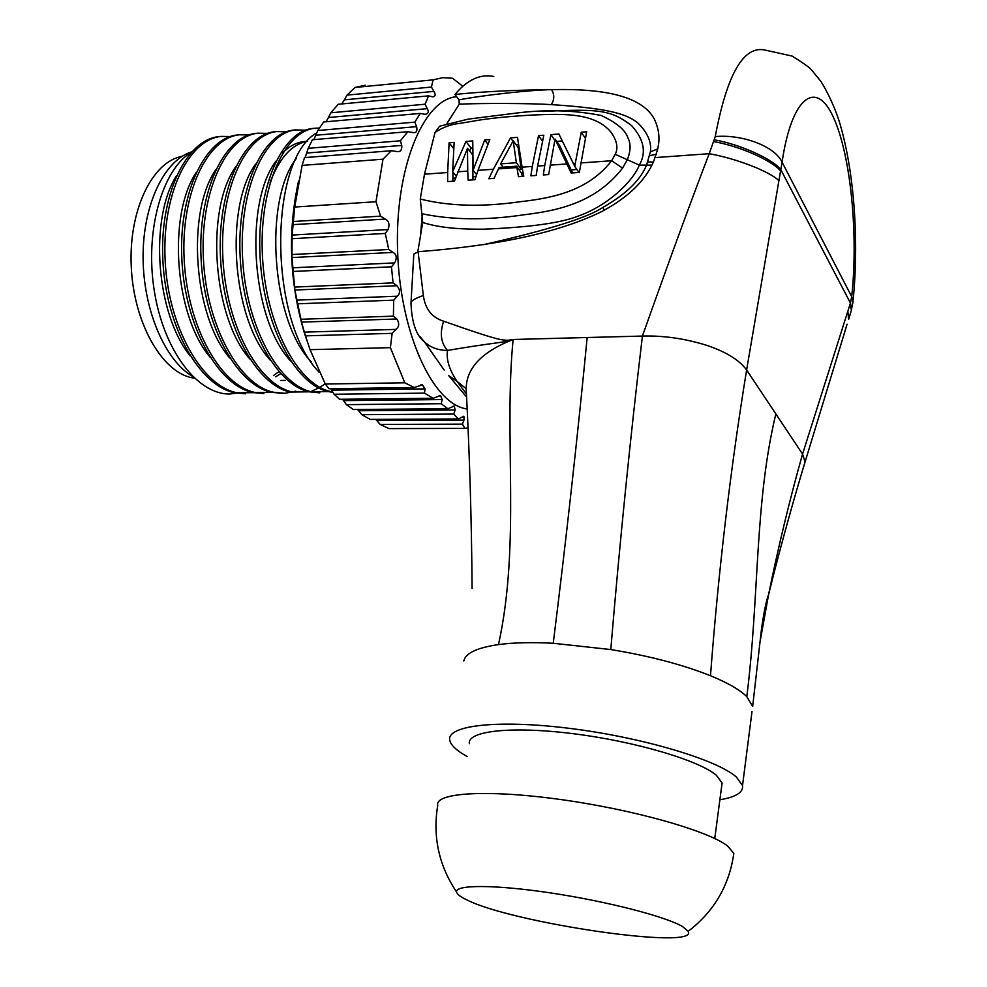 <?xml version="1.0" encoding="UTF-8"?>
<svg xmlns="http://www.w3.org/2000/svg" width="987" height="987" viewBox="0 0 987 987"><rect width="100%" height="100%" fill="white"/><g stroke="black" fill="none" stroke-linecap="round" stroke-linejoin="round"><path stroke-width="1.48" d="M417.797 251.722L422.732 222.531L420.277 199.029L424.496 174.193L447.666 172.528L449.097 142.794L454.143 142.399L452.651 171.689L465.963 141.449L472.761 140.907L473.118 170.208L484.703 139.944L489.836 139.537L478.004 170.344L493.352 169.246L510.55 137.884L517.509 137.329L522.098 167.173L532.301 166.433L538.532 135.651L543.812 135.219L537.619 166.05L544.738 165.545L543.319 174.946L548.673 174.576L555.052 139.031L559.789 145.829L572.596 172.91M550.08 165.162L566.809 163.953L555.052 139.031M573.324 163.484L575.273 163.349L574.816 166.47L558.889 134.01L550.894 134.651L554.78 140.216M575.273 163.349L581.281 132.221L585.217 138.094M566.809 163.953L571.177 173.009L579.344 172.441L586.685 131.789L581.281 132.221M420.277 199.029C449.147 206.283 482.532 207.171 520.433 201.681C555.78 197.819 589.202 189.64 611.632 160.733L615.234 154.305C618.491 147.927 616.961 140.401 610.632 131.715C594.519 113.11 565.169 113.579 533.671 114.985C512.302 116.145 494.425 117.811 480.015 119.995L459.288 123.486C450.985 124.276 442.904 127.249 435.045 132.418L439.61 126.225L468.146 119.131L518.644 112.789C547.514 109.384 575.051 110.285 601.243 115.504C616.48 122.548 625.376 130 627.929 137.872C630.989 143.781 630.755 151.134 627.238 159.919L622.563 168.098C595.889 202.458 558.716 210.613 524.011 214.771C486.369 220.434 452.305 220.089 421.819 213.723M424.496 174.193L435.045 132.418M544.738 165.545L550.894 134.651M493.352 169.246L488.799 178.733L494.006 178.376L499.175 167.457L516.645 166.198L521.691 173.478L523.233 173.293M498.497 168.876L516.88 167.543L516.645 166.198M513.203 140.759L500.631 163.879L516.349 162.732L513.203 140.759L518.126 147.482L521.259 169.345L519.1 169.493M447.666 172.528L447.654 181.596L454.452 181.127L467.493 148.272L472.6 154.86L472.958 179.831M457.832 171.8L467.727 171.084L467.493 148.272M454.97 94.468L459.041 99.884C481.681 95.381 531.055 89.854 551.573 89.681C515.14 89.977 482.939 91.569 454.97 94.468C467.159 79.811 480.101 73.803 493.771 76.455M447.049 123.301L459.226 104.178C481.952 103.092 531.105 103.265 551.252 104.61C554.497 99.675 554.608 94.69 551.573 89.681C608.856 88.114 643.129 97.947 654.381 119.18C658.169 127.187 659.612 135.182 658.711 143.152L657.848 148.655L653.764 161.152C645.436 180.658 628.164 197.412 601.934 211.44C559.987 232.179 498.706 245.603 418.093 251.71L423.349 295.545C415.231 298.234 411.11 300.764 410.987 303.132C411.752 322.626 416.23 335.531 424.422 341.847L420.03 336.69M472.094 588.474C471.601 521.321 469.652 455.143 466.222 389.951C465.679 368.817 481.311 351.989 513.117 339.479L642.414 336.061C669.605 259.482 691.862 198.708 709.197 153.701L714.144 139.846M715.254 136.576L714.156 139.796C739.979 144.287 772.809 159.067 780.791 169.641L782.074 162.176C775.239 146.656 742.816 134.059 715.254 136.576C727.074 73.667 743.828 44.871 765.53 50.177L792.129 56.074C803.763 63.328 810.339 68.054 811.845 70.274L821.172 81.773C828.253 93.407 834.126 106.14 838.79 119.958C854.384 169.801 859.196 241.568 853.015 301.06L852.706 303.749M452.885 181.226L452.947 172.071M562.232 140.968L556.705 141.4M518.397 144.386L516.004 144.583M472.6 147.964L471.095 148.087L469.602 150.999M452.651 171.689L456.241 176.167M465.963 141.449L471.095 148.087M473.118 170.208L476.61 174.662M484.703 139.944L487.825 144.09M478.004 170.344L474.981 179.696L468.109 180.177L467.727 171.084M516.88 167.543L518.496 176.673L523.789 176.303L522.098 167.173M532.301 166.433L530.87 175.809L536.188 175.439L537.619 166.05M443.619 321.194C439.61 333.409 440.905 343.155 447.53 350.434C494.364 342.378 507.589 342.378 513.117 339.479L513.117 339.479C504.172 341.206 502.112 341.761 443.619 321.194C431.948 317.567 425.2 309.017 423.349 295.545M521.691 173.478L522.209 176.414M574.816 166.47L578.999 172.466M538.532 135.651L542.381 141.079M510.55 137.884L512.969 141.166M449.097 142.794L453.588 148.506M580.714 162.954L611.632 160.733L622.563 168.098M459.226 104.178L459.041 99.884M411.024 302.59L413.812 254.152L418.093 251.71M551.252 104.61C617.048 108.792 627.942 115.886 637.454 122.548C647.46 132.295 651.778 142.079 650.396 151.875L646.695 164.595C640.921 179.696 626.375 193.933 603.032 207.319C587.919 217.609 547.945 230.094 483.099 244.751M422.732 222.531C437.426 227.022 454.822 229.416 483.84 229.169C529.624 227.331 561.097 222.963 578.259 216.067C609.164 205.185 633.506 180.288 639.317 165.113C646.571 152.566 644.03 139.414 631.668 125.67C611.558 110.495 600.886 108.41 543.171 111.469M615.234 154.305L639.317 165.113L651.889 165.1M466.172 388.705L456.993 381.327C449.245 369.644 446.087 359.342 447.53 350.434C438.228 350.397 430.529 347.547 424.422 341.847L444.162 370.051M466.234 393.69L456.993 381.327L448.789 375.689L466.259 396.651M465.704 388.162L466.222 389.951M463.828 660.945C465.494 653.197 477.042 647.743 498.484 644.585C513.413 642.586 531.66 642.142 553.238 643.265L610.793 649.557C649.705 655.985 682.93 664.72 710.492 675.737C727.801 682.844 739.892 689.814 746.801 696.662C759.398 596.95 754.463 502.519 775.856 413.935L802.554 454.069L850.436 303.058L851.386 310.165L850.202 314.261M752.008 711.504L742.52 785.566L736.388 777.04C716.907 759.645 641.92 737.301 569.795 728.394C497.559 719.338 446.864 725.445 449.714 739.966C450.405 744.235 454.699 748.849 462.595 753.834L467.085 756.474M752.674 706.396L746.801 696.662M742.52 785.566C743.507 792.314 735.957 797.064 719.881 799.778M469.38 743.655C466.925 731.071 510.772 725.889 572.67 733.625C634.456 741.225 699.018 760.286 716.439 775.35L722.089 783.024L714.761 838.518M721.596 786.762L722.089 783.024M733.292 857.135L733.834 853.323L727.468 845.871C707.469 830.437 631.31 809.044 558.371 799.211C485.32 789.255 434.453 792.919 437.747 805.392C432.553 836.557 438.833 865.439 456.574 892.063C457.067 894.247 460.448 896.838 466.728 899.823C511.871 923.055 699.499 950.641 688.161 931.321L682.597 926.583C665.818 916.565 606.943 901.365 550.869 892.964C494.709 884.488 454.625 884.586 456.574 892.063M610.793 649.557C619.7 542.986 630.237 438.487 642.414 336.061C663.535 335.469 684.966 338.553 706.704 345.339C726.099 351.828 739.399 360.045 746.616 369.977L775.856 413.935M710.492 675.737C718.388 571.3 730.429 469.38 746.616 369.977L780.791 169.641L850.436 303.058L851.682 296.655L853.015 301.06L851.386 310.152L850.115 304.132M655.208 157.587L709.197 153.701C736.166 158.413 770.366 171.738 778.928 180.744M713.502 141.548C739.485 146.027 772.488 160.622 780.532 171.047M849.807 315.581L851.041 311.361L848.623 319.381L847.845 311.139M847.093 324.217L805.084 461.928L802.554 454.069C789.847 499.04 778.521 545.91 768.552 594.68L759.361 645.683M803.763 466.53L805.071 461.928M465 428.395L389.001 428.605L380.192 424.447L462.372 424.126L465 428.395L467.073 427.963M422.214 214.747L420.561 235.338M456.636 96.701C423.102 99.305 394.566 168.95 397.613 251.574C400.303 334.174 433.207 404.004 466.456 408.865M462.78 86.239L452.49 78.232L442.768 77.665L433.096 79.861L431.43 87.053L433.873 91.396C435.822 94.456 435.501 96.27 432.898 96.862L428.592 95.862L425.076 104.215L427.272 108.656L328.474 117.515L326.006 121.771M420.265 113.419L323.637 121.981L317.802 130.518L414.799 122.141L420.265 113.419L425.101 114.332C428.346 113.727 429.074 111.839 427.272 108.656M414.799 122.141L416.625 126.669L315.815 135.244L313.78 139.611M407.841 131.727L312.41 139.735L308.215 148.321L400.389 140.796L407.841 131.727L413.121 132.566C416.354 133.072 417.513 131.111 416.625 126.669M400.389 140.796L401.771 145.422C402.042 150.086 400.438 152.121 396.947 151.542L391.333 150.74L383.005 159.191L375.973 201.73L380.6 216.153L385.214 219.077C388.94 220.94 389.902 224.431 388.088 229.552L385.288 233.438L388.742 249.501L393.06 252.401L291.967 257.57L294.879 290.018L301.529 322.107L396.836 318.986L393.394 316.161L393.702 300.147L397.329 296.199C400.389 293.336 400.266 289.845 396.947 285.736L294.879 290.018M294.694 287.081L393.048 282.874L391.469 266.811L394.714 262.887C397.156 257.829 396.601 254.338 393.06 252.401M393.048 282.874L396.947 285.736M396.021 329.387L392.135 333.347L305.538 335.851L304.341 332.138L396.021 329.387C399.266 326.623 399.538 323.156 396.836 318.986M392.135 333.347L390.383 347.658L404.818 382.808L414.207 387.533L422.448 384.844L425.015 388.89L424.496 393.122L433.083 398.267L440.547 395.59L442.201 399.562L441.238 403.72L447.79 408.741L454.316 406.076L455.13 409.975L453.773 414.071L458.375 418.944L463.902 416.304L463.989 420.104L462.372 424.126M404.818 382.808L325.303 384.029L310.029 349.669L390.383 347.658M375.973 201.73L294.718 207.036L302.096 165.409L383.005 159.191M433.096 79.861L354.962 87.473L365.19 85.24M325.303 384.029L328.992 388.73L414.207 387.533M424.496 393.122L334.112 394.245L339.602 399.291L433.083 398.267M441.238 403.72L346.338 404.633L353.358 409.506L447.79 408.741M455.13 409.975L358.626 410.728L361.76 414.676L370.273 419.413L458.375 418.944M361.76 414.676L453.773 414.071M334.112 394.245L330.768 388.705M375.776 419.389L380.192 424.447M358.626 410.728L357.578 409.469M442.201 399.562L343.513 400.611L346.338 404.633M343.513 400.611L342.526 399.254M305.538 335.851L310.029 349.669M304.341 332.138L301.529 322.107M294.718 207.036L292.127 235.066L291.967 257.57M391.333 150.74L304.539 157.612L302.096 165.409M305.094 157.562L306.649 153.059L401.771 145.422M308.215 148.321L306.649 153.059M317.802 130.518L315.815 135.244M428.592 95.862L338.233 104.277L330.793 112.789L328.474 117.515M341.687 103.956L344.451 99.835L433.873 91.396M354.962 87.473L347.029 95.122L344.451 99.835M298.567 181.016C287.451 231.883 289.45 282.726 304.564 333.532L307.636 342.538M255.855 392.666L236.88 392.777C201.804 385.905 168.382 327.03 165.187 261.222C161.51 195.229 188.184 139.611 221.125 136.403L230.39 136.527M221.063 136.403L218.929 136.601C186.235 139.599 159.215 195.167 162.917 261.308C166.272 327.437 199.448 385.769 234.684 392.801L245.652 393.813M274.201 392.382L255.226 392.53C220.076 385.312 187.53 326.389 184.199 260.05C180.522 193.649 207.233 137.798 239.508 134.8L248.823 134.96M239.397 134.812L237.287 134.997C204.951 137.958 178.228 193.81 181.904 260.321C185.26 326.82 218.115 385.485 253.017 392.567L263.862 393.579M295.767 391.197L284.947 393.295L273.781 392.283C239.471 385.399 206.628 325.784 203.445 259.458C199.707 192.638 226.171 135.873 258.088 133.183L267.502 133.393M257.928 133.196L255.843 133.381C223.889 136.317 197.449 192.428 201.114 259.322C204.445 326.203 236.991 385.201 271.536 392.32L282.331 393.332M311.497 391.79L292.522 392.036C258.162 384.757 226.257 325.315 222.889 258.249C219.188 191.071 245.257 134.503 276.866 131.555L286.366 131.814M276.656 131.567L274.596 131.752C243.024 134.639 216.881 191.034 220.533 258.31C223.864 325.574 256.077 384.905 290.264 392.073L309.276 391.814M330.25 391.543L311.473 391.79C277.865 384.856 245.64 324.291 242.555 257.237C238.903 189.726 264.738 132.529 295.841 129.902L305.427 130.21M295.594 129.914L293.558 130.099C262.369 132.961 236.547 189.627 240.174 257.299C243.481 324.933 275.373 384.622 309.178 391.814L319.788 392.851M332.755 391.999L330.62 391.531C297.05 384.165 265.836 324.168 262.456 256.299C258.767 188.381 284.182 131.111 315.026 128.224L319.418 128.014M314.717 128.248L312.706 128.433C281.937 131.246 256.435 188.209 260.05 256.262C263.332 324.291 294.879 384.325 328.301 391.568L333.001 392.407M316.827 132.826C268.575 159.425 267.983 320.553 319.233 372.296M275.743 376.8L280.69 373.654M191.12 152.442C162.374 169.517 144.694 230.625 154.219 290.388C163.484 350.212 197.326 394.652 229.897 394.01L237.682 392.949M312.04 390.975L318.764 388.002M319.911 387.348L325.192 383.82M319.208 128.335L314.878 128.248M176.402 175.846C149.197 218.892 155.835 313.619 190.158 355.912M195.932 172.848C167.679 215.894 174.489 314.668 209.873 356.998M273.461 375.566L278.605 371.877M215.66 169.875C186.37 212.847 193.366 315.754 229.761 358.047M307.525 141.351C292.041 143.966 279.58 157.649 270.105 182.41M235.572 166.939C205.284 209.737 212.452 316.864 249.847 359.034M255.67 164.015C224.431 206.579 231.772 317.999 270.093 359.996M307.426 141.449C298.79 141.289 290.647 144.99 282.998 152.553M275.978 161.128C243.814 203.359 251.303 319.171 290.536 360.897M296.482 158.265C263.418 200.077 271.08 320.368 311.176 361.76M192.502 376.355C165.088 360.44 143.251 309.943 143.09 257.41C142.782 204.852 164.224 160.19 191.614 151.899M194.414 378.194L191.823 377.725C161.782 371.791 133.751 322.946 131.259 266.798C128.483 210.663 152.183 161.572 182.064 156.365M347.029 95.122L431.43 87.053M330.793 112.789L425.076 104.215M293.213 221.507L380.6 216.153M292.152 254.523L388.742 249.501M385.288 233.438L292.226 238.694M391.469 266.811L293.003 271.462M300.936 319.27L393.394 316.161M297.482 303.811L393.702 300.147M516.349 162.732L521.259 169.345M500.631 163.879L503.123 167.173M452.885 178.228L455.562 178.042M571.152 169.912L576.939 169.505M472.835 176.833L475.981 176.611M650.396 151.875L657.798 148.889M649.791 155.687L656.392 154.157M603.032 207.319L604.081 210.354M647.805 162.004L653.369 162.041M513.117 339.479C503.629 436.55 520.803 543.319 498.484 644.585M587.166 337.517C577.568 436.735 566.267 538.643 553.238 643.265M851.682 296.655C858.456 235.412 850.905 155.847 833.67 117.885C816.619 79.12 791.895 95.517 782.074 162.176L851.682 296.655M331.669 390.161L425.015 388.89M292.757 224.666L385.214 219.077M292.127 235.066L388.088 229.552M394.714 262.887L292.473 267.822M397.329 296.199L296.581 300.134M376.849 420.548L463.989 420.104M654.381 119.18L655.43 121.413M733.834 853.323C729.27 885.524 714.045 911.532 688.161 931.321M805.071 461.793C791.438 507.121 779.261 551.412 768.552 594.68C766.381 600.244 764.061 611.447 761.582 628.287L752.662 706.347M420.733 384.868L422.448 384.844M304.564 333.532L307.413 341.823M236.88 392.777L234.684 392.801M255.226 392.53L253.017 392.567M273.781 392.283L271.536 392.32M292.522 392.036L290.264 392.073M311.473 391.79L309.178 391.814M330.62 391.543L328.301 391.568M285.49 380.365L280.814 380.439M193.871 377.688L191.823 377.725M439.104 395.602L440.547 395.59M453.156 406.089L454.316 406.089M463.014 416.317L463.902 416.304"/></g></svg>
